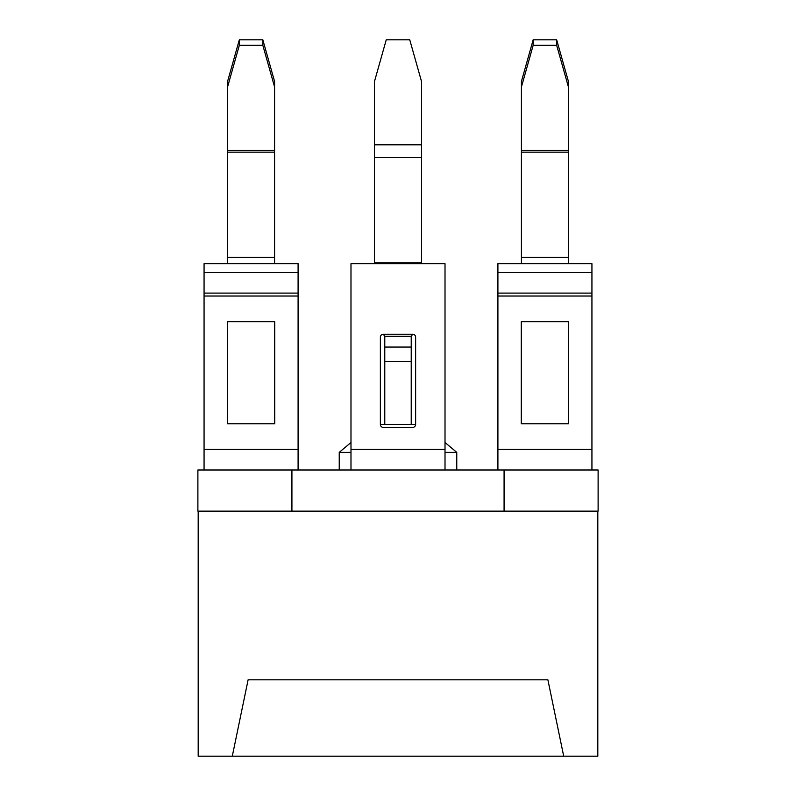<?xml version="1.0" encoding="UTF-8"?>
<svg xmlns="http://www.w3.org/2000/svg" width="796" height="796" viewBox="0 0 796 796"><rect width="100%" height="100%" fill="white"/><g stroke="black" fill="none" stroke-linecap="round" stroke-linejoin="round"><path stroke-width="1.19" d="M504.077 469.988L504.077 511.132L598.114 511.132L598.114 469.988L197.886 469.988L197.886 511.132L291.923 511.132L291.923 469.988M504.077 511.132L291.923 511.132L504.077 511.132M597.816 511.132L597.816 756.2L563.707 756.2L547.887 679.804L248.113 679.804L232.293 756.2L198.184 756.2L198.184 511.132M232.293 756.2L563.707 756.2M350.986 452.357L339.235 452.357L350.986 442.496M374.488 144.812L421.512 144.812L421.512 81.451L409.751 39.8L386.249 39.8L374.488 81.451L374.488 157.608L421.512 157.608L421.512 263.715L445.014 263.715L445.014 469.988M421.512 144.812L421.512 157.608M456.765 469.988L456.765 452.357L445.014 452.357M350.986 469.988L350.986 263.715L374.488 263.715L374.488 157.608M412.696 427.382L383.304 427.382A2.935 2.935 0 0 1 380.369 424.447L380.369 337.176A2.935 2.935 0 0 1 383.304 334.23L384.776 336.31L411.224 336.31L412.696 334.23A2.935 2.935 0 0 1 415.631 337.176L415.631 424.447A2.935 2.935 0 0 1 412.696 427.382M380.369 424.447L411.224 424.447L411.224 336.31M384.776 424.447L384.776 336.31M262.829 45.322L262.829 39.8L274.58 81.451L274.58 86.983L262.829 45.322L239.327 45.322L227.566 86.983L227.566 263.715L204.065 263.715L204.065 293.097L298.092 293.097L298.092 263.715L227.566 263.715M274.58 86.983L274.58 263.715M227.566 86.983L227.566 81.451L239.327 39.8L239.327 45.322M262.829 39.8L239.327 39.8M298.092 469.988L298.092 293.097M298.092 449.422L204.065 449.422L204.065 293.097M227.427 321.684L274.729 321.684L274.729 423.78L227.427 423.78L227.427 321.684M204.065 449.422L204.065 469.988M533.171 45.322L533.171 39.8L521.42 81.451L521.42 86.983L533.171 45.322L556.673 45.322L568.434 86.983L568.434 263.715L591.935 263.715L591.935 293.097L497.908 293.097L497.908 263.715L568.434 263.715M521.42 86.983L521.42 263.715M568.434 86.983L568.434 81.451L556.673 39.8L556.673 45.322M533.171 39.8L556.673 39.8M497.908 293.097L497.908 449.422L591.935 449.422L591.935 293.097M521.271 321.684L568.573 321.684L568.573 423.78L521.271 423.78L521.271 321.684M497.908 449.422L497.908 469.988M591.935 449.422L591.935 469.988M350.986 449.422L445.014 449.422M383.304 334.23L412.696 334.23M374.488 263.715L421.512 263.715M374.488 262.809L421.512 262.809M384.776 361.603L411.224 361.603M384.776 347.056L411.224 347.056M274.58 152.165L227.566 152.165M274.58 150.344L227.566 150.344M274.58 257.367L227.566 257.367M298.092 272.53L204.065 272.53M298.092 296.032L204.065 296.032M521.42 150.344L568.434 150.344M521.42 152.165L568.434 152.165M521.42 257.367L568.434 257.367M497.908 272.53L591.935 272.53M497.908 296.032L591.935 296.032M411.224 424.447L415.631 424.447M339.235 469.988L339.235 452.357M445.014 442.496L456.765 452.357"/></g></svg>
